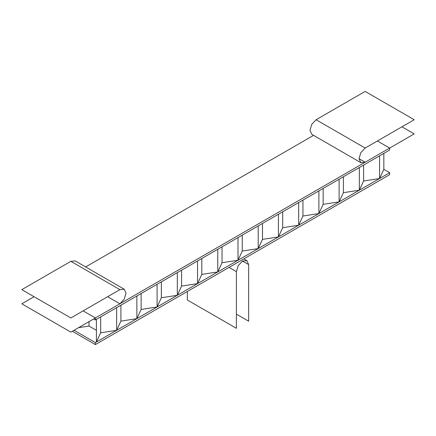 <?xml version="1.0" encoding="UTF-8"?>
<svg xmlns="http://www.w3.org/2000/svg" width="436" height="436" viewBox="0 0 436 436"><rect width="100%" height="100%" fill="white"/><g stroke="black" fill="none" stroke-linecap="round" stroke-linejoin="round"><path stroke-width="0.65" d="M72.322 331.273L95.375 344.587L389.675 174.673L389.675 172.689L383.838 169.321L389.675 172.689L95.375 342.603L389.675 172.689L389.675 174.673L95.375 344.587L95.375 342.603L74.038 330.286L95.375 342.603L95.375 344.587L72.322 331.273M93.658 318.956L95.375 319.948L389.675 150.033L389.675 148.055L377.413 140.975L389.675 148.055L95.375 317.964L389.675 148.055L389.675 150.033L95.375 319.948L95.375 317.964L83.113 310.884L95.375 317.964L95.375 319.948L93.658 318.956M313.56 135.362L85.652 266.941L313.56 135.362M89.009 326.052L96.416 330.325L89.009 326.052L89.009 321.637L89.009 326.052L89.009 321.637L89.009 326.052L78.573 327.665M383.838 153.407L383.838 169.321L383.838 153.407M96.416 319.348L96.416 342.004L100.689 332.793L100.689 316.879L100.689 332.793L116.641 330.325L116.641 307.669L116.641 330.325L120.914 321.119L120.914 305.205L120.914 321.119L136.866 318.651L136.866 295.995L136.866 318.651L141.139 309.44L141.139 293.526L141.139 309.44L157.091 306.971L157.091 284.316L157.091 306.971L161.364 297.766L161.364 281.852L161.364 297.766L177.316 295.297L177.316 272.642L177.316 295.297L181.589 286.087L181.589 270.173L181.589 286.087L197.541 283.618L197.541 260.962L197.541 283.618L201.814 274.408L201.814 258.499L201.814 274.408L217.766 271.944L217.766 249.288L217.766 271.944L222.038 262.734L222.038 246.82L222.038 262.734L237.991 260.265L237.991 237.609L237.991 260.265L242.263 251.054L242.263 235.14L242.263 251.054L258.216 248.591L258.216 225.935L258.216 248.591L262.488 239.38L262.488 223.466L262.488 239.38L278.44 236.912L278.44 214.256L278.44 236.912L282.713 227.701L282.713 211.787L282.713 227.701L298.665 225.238L298.665 202.582L298.665 225.238L302.938 216.027L302.938 200.113L302.938 216.027L318.89 213.558L318.89 190.903L318.89 213.558L323.163 204.348L323.163 188.434L323.163 204.348L339.115 201.884L339.115 179.229L339.115 201.884L343.388 192.674L343.388 176.76L343.388 192.674L359.34 190.205L359.34 167.549L359.34 190.205L363.613 180.995L363.613 165.081L363.613 180.995L379.565 178.531L379.565 155.875L379.565 178.531L383.838 169.321M363.613 180.995L363.613 165.081L363.613 180.995M343.388 192.674L343.388 176.76L343.388 192.674M323.163 204.348L323.163 188.434L323.163 204.348M302.938 216.027L302.938 200.113L302.938 216.027M282.713 227.701L282.713 211.787L282.713 227.701M262.488 239.38L262.488 223.466L262.488 239.38M242.263 251.054L242.263 235.14L242.263 251.054M222.038 262.734L222.038 246.82L222.038 262.734M201.814 274.408L201.814 258.499L201.814 274.408M181.589 286.087L181.589 270.173L181.589 286.087M161.364 281.852L161.364 297.766L161.364 281.852M141.139 309.44L141.139 293.526L141.139 309.44M120.914 321.119L120.914 305.205L120.914 321.119M100.689 332.793L100.689 316.879L100.689 332.793M187.344 291.488L187.344 299.984L236.394 328.303L236.394 271.666L229.036 267.415L236.394 271.666L238.192 265.622L242.525 261.044L246.858 260.614L248.656 264.587L242.525 261.044L248.656 264.587L248.656 321.223L236.394 314.143M365.15 91.413L316.1 119.731L365.15 148.055L414.2 119.731L365.15 91.413M365.15 148.055L316.1 119.731L311.767 124.309L309.969 130.353L311.767 134.321L360.817 162.639L359.019 158.671L360.817 152.627L365.15 148.055M401.938 126.816L414.2 133.896L365.15 162.214L359.019 158.671L365.15 162.214L360.817 162.639M124.233 289.215L75.183 260.897L70.85 261.328L119.9 289.646L124.233 289.215L126.031 293.188L124.233 299.227L119.9 303.805L107.638 296.725L119.9 303.805L70.85 332.123L21.8 303.805L34.062 296.725M70.85 261.328L21.8 289.646L70.85 317.964L119.9 289.646L70.85 261.328M243.838 258.87L246.858 260.614"/></g></svg>
